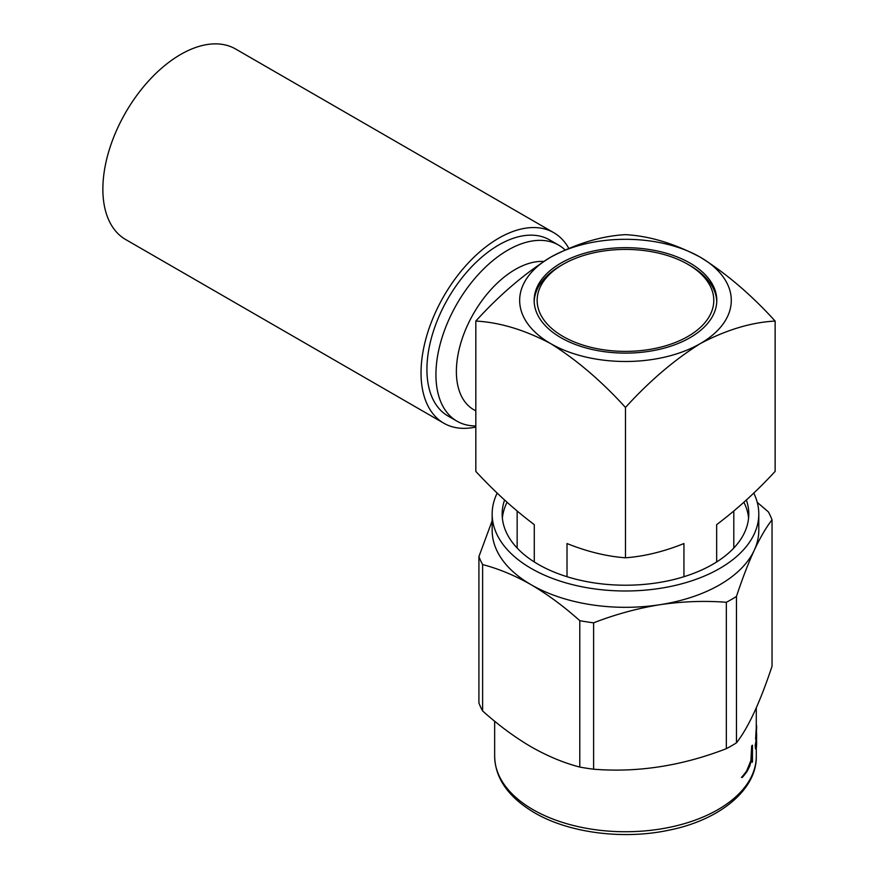 <?xml version="1.0" encoding="UTF-8"?>
<svg xmlns="http://www.w3.org/2000/svg" width="878" height="878" viewBox="0 0 878 878"><rect width="100%" height="100%" fill="white"/><g stroke="black" fill="none" stroke-linecap="round" stroke-linejoin="round"><path stroke-width="1.32" d="M568.692 248.211A109.98 63.501 120 0 0 553.798 232.703L235.633 49.014A109.98 63.501 120 0 0 150.884 78.482A109.98 63.501 120 0 0 102.869 189.165A109.98 63.501 120 0 0 125.653 239.518L443.807 423.207A109.98 63.501 120 0 0 475.821 427.015M553.798 232.703A109.98 63.501 120 0 0 469.039 262.171A109.98 63.501 120 0 0 421.034 372.854A109.98 63.501 120 0 0 443.807 423.207M690.053 265.562L687.924 264.344A88.327 50.99 0 0 0 563.017 264.344A88.327 50.99 0 0 0 563.017 336.45A88.327 50.99 0 0 0 687.924 336.45A88.327 50.99 0 0 0 687.924 264.344L690.053 265.562A91.323 52.724 180 0 1 716.777 301.626M502.359 518.108A123.315 71.195 180 0 1 507.078 502.271M746.366 499.977A123.315 71.195 180 0 1 748.791 514.025A123.315 71.195 180 0 1 672.669 579.798A123.315 71.195 180 0 1 538.28 564.367A123.315 71.195 180 0 1 502.161 514.025A123.315 71.195 180 0 1 504.587 499.977M516.857 547.729A109.157 63.018 180 0 1 517.153 546.193M753.73 493.008A133.313 76.968 180 0 1 758.79 514.025A133.313 76.968 180 0 1 676.488 585.132A133.313 76.968 180 0 1 531.212 568.45A133.313 76.968 180 0 1 492.163 514.025A133.313 76.968 180 0 1 497.222 493.008M758.79 514.025L758.79 530.345A133.313 76.968 180 0 1 754.246 550.265A133.313 76.968 180 0 1 659.982 604.701A133.313 76.968 180 0 1 531.212 584.77C514.815 575.463 498.616 568.735 482.626 564.576L482.626 710.971C498.616 725.283 514.815 737.257 531.212 746.871C547.795 756.265 563.994 762.993 579.787 767.065L579.787 620.68C563.994 606.511 547.795 594.549 531.212 584.77A133.313 76.968 180 0 1 492.163 530.345L492.163 514.025M736.466 742.832C748.265 727.752 760.118 702.202 772.036 666.193L772.036 519.809C766.198 527.327 760.26 537.49 754.246 550.265C748.21 563.446 742.283 578.832 736.466 596.447L736.466 742.832A149.984 86.593 180 0 1 726.347 748.671L726.347 602.286C704.562 600.596 682.436 601.397 659.982 604.701C637.461 608.355 615.335 614.391 593.616 622.82L593.616 769.205C637.647 772.739 681.899 765.89 726.347 748.671M593.616 769.205A149.984 86.593 180 0 1 579.787 767.065M756.419 731.242A131.151 75.717 180 0 1 756.627 735.523A131.151 75.717 180 0 1 755.596 744.983L755.497 748.912L755.212 745.202A130.811 75.53 0 0 0 756.287 735.523L756.287 732.856M756.287 725.513L756.627 726.611A131.151 75.717 180 0 1 756.43 730.364L755.618 739.177L756.079 730.573A130.811 75.53 0 0 0 756.287 726.797L756.254 725.546M752.139 745.916L751.37 760.315L747.233 770.643A131.151 75.717 180 0 1 742.261 776.964L741.482 777.403A130.811 75.53 0 0 0 746.629 770.983L750.877 760.6L751.667 746.19A130.811 75.53 0 0 0 751.996 745.477L752.468 745.202A131.151 75.717 180 0 1 752.139 745.916L751.667 746.19M742.261 777.48A131.151 75.717 0 0 0 747.397 770.917L749.834 765.879L752.139 756.979L752.139 762.389L751.667 760.03M543.636 261.468A83.322 48.103 120 0 0 515.298 269.447A83.322 48.103 120 0 0 460.862 342.87A83.322 48.103 120 0 0 473.637 409.631L475.821 410.893M564.982 249.835A101.65 58.694 120 0 0 558.638 245.116A101.65 58.694 120 0 0 507.813 250.153A101.65 58.694 120 0 0 441.404 339.731A101.65 58.694 120 0 0 456.988 421.188A101.65 58.694 120 0 0 475.821 425.951M558.638 245.116L549.628 239.913A101.65 58.694 120 0 0 498.803 244.951A101.65 58.694 120 0 0 432.393 334.529A101.65 58.694 120 0 0 447.978 415.985L456.988 421.188M690.053 263.115A91.323 52.724 0 0 0 590.532 251.69A91.323 52.724 0 0 0 534.153 300.397A91.323 52.724 0 0 0 560.899 337.679A91.323 52.724 0 0 0 660.421 349.104A91.323 52.724 0 0 0 716.799 300.397A91.323 52.724 0 0 0 690.053 263.115M534.175 301.626A91.323 52.724 180 0 1 560.899 265.562L563.017 264.344M716.657 561.953L716.657 524.649C736.84 509.459 756.331 491.713 775.131 471.409L775.131 321.063C751.151 294.69 726.216 273.409 700.304 257.199C674.271 243.447 649.336 235.941 625.476 234.656C601.617 235.941 576.681 243.447 550.649 257.199C524.737 273.409 499.791 294.69 475.821 321.063L475.821 471.409C494.621 491.713 514.102 509.459 534.285 524.649L534.285 561.953M567.012 576.703L567.012 543.537C587.108 551.625 606.599 556.378 625.476 557.804C644.353 556.378 663.845 551.625 683.94 543.537L683.94 576.703M625.476 557.804L625.476 407.458C649.446 381.096 674.392 359.804 700.304 343.594C726.325 329.854 751.272 322.336 775.131 321.063M625.476 407.458C601.507 381.096 576.561 359.804 550.649 343.594C524.627 329.854 499.681 322.336 475.821 321.063M550.649 257.199A105.821 61.098 180 0 1 700.304 257.199A105.821 61.098 180 0 1 700.304 343.594A105.821 61.098 180 0 1 550.649 343.594A105.821 61.098 180 0 1 550.649 257.199M733.799 546.193A109.157 63.018 180 0 1 734.096 547.729M482.626 710.971A149.984 86.593 180 0 1 478.916 702.993L478.916 556.597L492.163 520.764M593.616 622.82A149.984 86.593 180 0 1 579.787 620.68M736.466 596.447A149.984 86.593 180 0 1 726.347 602.286M757.253 502.37L768.327 511.83A149.984 86.593 180 0 1 772.036 519.809M482.626 564.576A149.984 86.593 180 0 1 478.916 556.597M755.87 748.693L756.43 747.112A131.151 75.717 0 0 0 756.627 743.348L756.627 742.536M756.573 725.349L756.287 726.797M755.618 739.177L756.452 730.737A131.151 75.717 0 0 0 756.627 727.247L756.595 726.139M756.562 738.299L756.627 742.898A131.151 75.717 180 0 1 756.452 746.388L755.969 747.76L755.728 744.764A131.151 75.717 0 0 0 756.627 735.929A131.151 75.717 0 0 0 756.627 735.731M755.793 747.847L756.09 746.585A130.811 75.53 0 0 0 756.287 743.084L756.287 741.317M756.627 742.865L756.627 742.206L756.287 743.084M742.261 776.964L741.482 777.403M752.139 762.389A131.151 75.717 0 0 0 752.468 761.687L752.468 745.202M747.233 770.643L746.629 770.983M743.875 502.271A123.315 71.195 180 0 1 748.594 518.108M532.979 809.626A130.811 75.53 0 0 0 675.533 825.989A130.811 75.53 0 0 0 756.287 756.221C757.066 788.883 720.772 819.767 669.376 830.083C623.567 840.037 568.856 833.035 534.351 812.677C508.417 797.213 495.181 778.391 494.654 756.221A130.811 75.53 0 0 0 532.979 809.626M756.287 707.855L756.287 726.534M756.287 747.826L756.287 756.221M733.799 548.048L733.799 511.161M517.153 548.048L517.153 511.161M494.654 721.211L494.654 756.221M756.627 726.435L756.627 727.017"/></g></svg>
